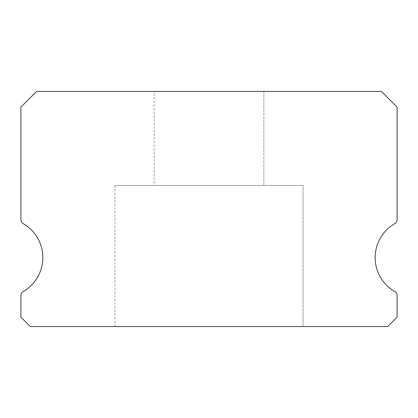 <?xml version="1.0" encoding="UTF-8"?>
<svg xmlns="http://www.w3.org/2000/svg" width="418" height="418" viewBox="0 0 418 418"><rect width="100%" height="100%" fill="white"/><g stroke="black" fill="none" stroke-linecap="round" stroke-linejoin="round"><path stroke-width="0.31" stroke-dasharray="2.09 1.57" d="M154.137 91.438L263.862 91.438L154.137 91.438L263.862 91.438L154.137 91.438L263.862 91.438L154.137 91.438L263.862 91.438L154.137 91.438L263.862 91.438L154.137 91.438L263.862 91.438L154.137 91.438L263.862 91.438L154.137 91.438L263.862 91.438L154.137 91.438L263.862 91.438L154.137 91.438L263.862 91.438L154.137 91.438L263.862 91.438L154.137 91.438L263.862 91.438L154.137 91.438L263.862 91.438L154.137 91.438L263.862 91.438L154.137 91.438L263.862 91.438L154.137 91.438L263.862 91.438L154.137 91.438L263.862 91.438L154.137 91.438L263.862 91.438L154.137 91.438L263.862 91.438L154.137 91.438L263.862 91.438L154.137 91.438L263.862 91.438L154.137 91.438L263.862 91.438L154.137 91.438L263.862 91.438L154.137 91.438L263.862 91.438L154.137 91.438L263.862 91.438L154.137 91.438L263.862 91.438L154.137 91.438L263.862 91.438L154.137 91.438L263.862 91.438L154.137 91.438L263.862 91.438L154.137 91.438L263.862 91.438L154.137 91.438L263.862 91.438L154.137 91.438L263.862 91.438L154.137 91.438L263.862 91.438L154.137 91.438L263.862 91.438L154.137 91.438L263.862 91.438L154.137 91.438L263.862 91.438L154.137 91.438L263.862 91.438L154.137 91.438L263.862 91.438L154.137 91.438L263.862 91.438L154.137 91.438L263.862 91.438L154.137 91.438L263.862 91.438L154.137 91.438L263.862 91.438L154.137 91.438L263.862 91.438L154.137 91.438L263.862 91.438L154.137 91.438L263.862 91.438L154.137 91.438L263.862 91.438L154.137 91.438L263.862 91.438L154.137 91.438L263.862 91.438L154.137 91.438L263.862 91.438L154.137 91.438L263.862 91.438L154.137 91.438L263.862 91.438L154.137 91.438L263.862 91.438L154.137 91.438L263.862 91.438L154.137 91.438L263.862 91.438L154.137 91.438L263.862 91.438L263.862 185.487L154.137 185.487L263.862 185.487L154.137 185.487L263.862 185.487L154.137 185.487L263.862 185.487L154.137 185.487L263.862 185.487L154.137 185.487L263.862 185.487L154.137 185.487L263.862 185.487L154.137 185.487L263.862 185.487L154.137 185.487L263.862 185.487L154.137 185.487L263.862 185.487L154.137 185.487L263.862 185.487L154.137 185.487L263.862 185.487L154.137 185.487L263.862 185.487L154.137 185.487L263.862 185.487L154.137 185.487L263.862 185.487L154.137 185.487L263.862 185.487L154.137 185.487L263.862 185.487L154.137 185.487L263.862 185.487L154.137 185.487L263.862 185.487L154.137 185.487L263.862 185.487L154.137 185.487L263.862 185.487L154.137 185.487L263.862 185.487L154.137 185.487L263.862 185.487L154.137 185.487L263.862 185.487L154.137 185.487L263.862 185.487L154.137 185.487L263.862 185.487L154.137 185.487L263.862 185.487L154.137 185.487L263.862 185.487L154.137 185.487L263.862 185.487L154.137 185.487L263.862 185.487L154.137 185.487L263.862 185.487L154.137 185.487L263.862 185.487L154.137 185.487L263.862 185.487L154.137 185.487L263.862 185.487L154.137 185.487L263.862 185.487L154.137 185.487L263.862 185.487L154.137 185.487L263.862 185.487L154.137 185.487L263.862 185.487L154.137 185.487L263.862 185.487L154.137 185.487L263.862 185.487L154.137 185.487L263.862 185.487L154.137 185.487L263.862 185.487L154.137 185.487L263.862 185.487L154.137 185.487L263.862 185.487L154.137 185.487L263.862 185.487L154.137 185.487L263.862 185.487L154.137 185.487L263.862 185.487L154.137 185.487L263.862 185.487L154.137 185.487L263.862 185.487L154.137 185.487L263.862 185.487L154.137 185.487L263.862 185.487L154.137 185.487L263.862 185.487L154.137 185.487L263.862 185.487L154.137 185.487L263.862 185.487L154.137 185.487L263.862 185.487L154.137 185.487L263.862 185.487L263.862 91.438L154.137 91.438L154.137 185.487M263.862 91.438L263.862 185.487M394.749 291.529A39.188 39.188 0 0 1 394.749 223.656A4.702 4.702 0 0 0 397.1 219.581L397.1 107.112L381.425 91.438L36.575 91.438L20.9 107.112L20.9 219.581A4.702 4.702 0 0 0 23.251 223.656A39.188 39.188 0 0 1 23.251 291.529A4.702 4.702 0 0 0 20.9 295.604L20.9 317.157L30.305 326.562L387.695 326.562L397.1 317.157L397.1 295.604A4.702 4.702 0 0 0 394.749 291.529M303.05 185.487L114.95 185.487L303.05 185.487L114.95 185.487L303.05 185.487L114.95 185.487L303.05 185.487L114.95 185.487L303.05 185.487L114.95 185.487L303.05 185.487L114.95 185.487L303.05 185.487L114.95 185.487L303.05 185.487L114.95 185.487L303.05 185.487L114.95 185.487L303.05 185.487L114.95 185.487L303.05 185.487L114.95 185.487L303.05 185.487L114.95 185.487L303.05 185.487L114.95 185.487L303.05 185.487L114.95 185.487L303.05 185.487L114.95 185.487L303.05 185.487L114.95 185.487L303.05 185.487L114.95 185.487L303.05 185.487L114.95 185.487L303.05 185.487L114.95 185.487L303.05 185.487L114.95 185.487L303.05 185.487L114.95 185.487L303.05 185.487L114.95 185.487L303.05 185.487L114.95 185.487L303.05 185.487L114.95 185.487L303.05 185.487L114.95 185.487L303.05 185.487L114.95 185.487L303.05 185.487L114.95 185.487L303.05 185.487L114.95 185.487L303.05 185.487L114.95 185.487L303.05 185.487L114.95 185.487L303.05 185.487L114.95 185.487L303.05 185.487L114.95 185.487L303.05 185.487L114.95 185.487L303.05 185.487L114.95 185.487L303.05 185.487L114.95 185.487L303.05 185.487L114.95 185.487L303.05 185.487L114.95 185.487L303.05 185.487L114.95 185.487L303.05 185.487L114.95 185.487L303.05 185.487L114.95 185.487L303.05 185.487L114.95 185.487L303.05 185.487L114.95 185.487L303.05 185.487L114.95 185.487L303.05 185.487L114.95 185.487L303.05 185.487L114.95 185.487L303.05 185.487L114.95 185.487L303.05 185.487L114.95 185.487L303.05 185.487L114.95 185.487L303.05 185.487L114.95 185.487L303.05 185.487L114.95 185.487L303.05 185.487L114.95 185.487L303.05 185.487L114.95 185.487L303.05 185.487L114.95 185.487L303.05 185.487L114.95 185.487L303.05 185.487L114.95 185.487L303.05 185.487L303.05 326.562L114.95 326.562L303.05 326.562L114.95 326.562L303.05 326.562L114.95 326.562L303.05 326.562L114.95 326.562L303.05 326.562L114.95 326.562L303.05 326.562L114.95 326.562L303.05 326.562L114.95 326.562L303.05 326.562L114.95 326.562L303.05 326.562L114.95 326.562L303.05 326.562L114.95 326.562L303.05 326.562L114.95 326.562L303.05 326.562L114.95 326.562L303.05 326.562L114.95 326.562L303.05 326.562L114.95 326.562L303.05 326.562L114.95 326.562L303.05 326.562L114.95 326.562L303.05 326.562L114.95 326.562L303.05 326.562L114.95 326.562L303.05 326.562L114.95 326.562L303.05 326.562L114.95 326.562L303.05 326.562L114.95 326.562L303.05 326.562L114.95 326.562L303.05 326.562L114.95 326.562L303.05 326.562L114.95 326.562L303.05 326.562L114.95 326.562L303.05 326.562L114.95 326.562L303.05 326.562L114.95 326.562L303.05 326.562L114.95 326.562L303.05 326.562L114.95 326.562L303.05 326.562L114.95 326.562L303.05 326.562L114.95 326.562L303.05 326.562L114.95 326.562L303.05 326.562L114.95 326.562L303.05 326.562L114.95 326.562L303.05 326.562L114.95 326.562L303.05 326.562L114.95 326.562L303.05 326.562L114.95 326.562L303.05 326.562L114.95 326.562L303.05 326.562L114.95 326.562L303.05 326.562L114.95 326.562L303.05 326.562L114.95 326.562L303.05 326.562L114.95 326.562L303.05 326.562L114.95 326.562L303.05 326.562L114.95 326.562L303.05 326.562L114.95 326.562L303.05 326.562L114.95 326.562L303.05 326.562L114.95 326.562L303.05 326.562L114.95 326.562L303.05 326.562L114.95 326.562L303.05 326.562L114.95 326.562L303.05 326.562L114.95 326.562L303.05 326.562L114.95 326.562L303.05 326.562L114.95 326.562L303.05 326.562L114.95 326.562L303.05 326.562L114.95 326.562L303.05 326.562L303.05 185.487L303.05 326.562M114.95 185.487L114.95 326.562"/><path stroke-width="0.63" d="M394.749 291.529A39.188 39.188 0 0 1 394.749 223.656A4.702 4.702 0 0 0 397.1 219.581L397.1 107.112L381.425 91.438L36.575 91.438L20.9 107.112L20.9 219.581A4.702 4.702 0 0 0 23.251 223.656A39.188 39.188 0 0 1 23.251 291.529A4.702 4.702 0 0 0 20.9 295.604L20.9 317.157L30.305 326.562L387.695 326.562L397.1 317.157L397.1 295.604A4.702 4.702 0 0 0 394.749 291.529"/></g></svg>
